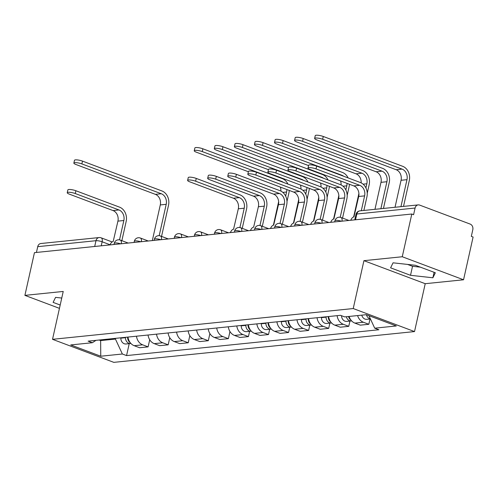 <?xml version="1.0" encoding="UTF-8"?>
<svg xmlns="http://www.w3.org/2000/svg" width="498" height="498" viewBox="0 0 498 498"><rect width="100%" height="100%" fill="white"/><g stroke="black" fill="none" stroke-linecap="round" stroke-linejoin="round"><path stroke-width="0.75" d="M463.551 279.776L402.26 256.744L411.809 214.022L34.449 252.648L24.9 295.37L63.227 291.448L52.527 339.325L113.818 362.357L414.523 331.575L425.224 283.698L463.551 279.776L473.1 237.048L471.313 236.382L472.801 229.721A4.507 3.691 84.2 0 0 470.187 224.088L419.621 205.089A4.507 3.691 84.2 0 0 418.202 204.896A4.507 3.691 84.2 0 0 415.083 208.04L356.823 214.003A4.507 0.977 -167.4 0 0 355.995 214.364L354.769 219.861M402.26 256.744L363.932 260.672L353.231 308.548L52.527 339.325M411.809 214.022L413.595 214.694L415.083 208.04M24.9 295.37L59.449 308.355M36.435 252.449L37.724 246.666A4.507 3.691 -95.8 0 1 40.842 243.522L99.102 237.558A4.507 3.691 84.2 0 0 95.99 240.702L37.724 246.666M127.98 337.071A10.365 8.491 84.2 0 0 134.174 345.693L139.621 347.741L148.111 346.876L142.658 344.828A10.365 8.491 -95.8 0 1 136.471 336.2M149.705 339.748L148.111 346.876M148.043 335.017A10.365 8.491 84.2 0 0 154.237 343.639L159.69 345.687L168.175 344.821L162.728 342.773A10.365 8.491 -95.8 0 1 156.534 334.146M169.768 337.694L168.175 344.821M168.106 332.963A10.365 8.491 84.2 0 0 174.3 341.584L179.753 343.632L188.238 342.767L182.791 340.719A10.365 8.491 -95.8 0 1 176.597 332.091M189.831 335.64L188.238 342.767M188.176 330.909A10.365 8.491 84.2 0 0 194.363 339.536L199.816 341.578L208.301 340.713L202.854 338.665A10.365 8.491 -95.8 0 1 196.66 330.043M209.895 333.585L208.301 340.713M208.239 328.854A10.365 8.491 84.2 0 0 214.426 337.482L219.879 339.53L228.37 338.659L222.917 336.611A10.365 8.491 -95.8 0 1 216.723 327.989M229.964 331.531L228.37 338.659M228.302 326.8A10.365 8.491 84.2 0 0 234.496 335.428L239.943 337.476L248.434 336.604L242.98 334.556A10.365 8.491 -95.8 0 1 236.793 325.935M249.61 331.326L248.434 336.604M248.365 324.746A10.365 8.491 84.2 0 0 254.559 333.374L260.006 335.422L268.497 334.55L263.044 332.502A10.365 8.491 -95.8 0 1 256.856 323.881M269.679 329.271L268.497 334.55M268.428 322.692A10.365 8.491 84.2 0 0 274.622 331.319L280.069 333.367L288.56 332.496L283.113 330.448A10.365 8.491 -95.8 0 1 276.919 321.826M289.743 327.217L288.56 332.496M288.491 320.644A10.365 8.491 84.2 0 0 294.685 329.265L300.138 331.313L308.623 330.442L303.176 328.394A10.365 8.491 -95.8 0 1 296.982 319.772M309.806 325.163L308.623 330.442M308.561 318.589A10.365 8.491 84.2 0 0 314.748 327.211L320.202 329.259L328.686 328.387L323.239 326.339A10.365 8.491 -95.8 0 1 317.045 317.718M329.869 323.109L328.686 328.387M328.624 316.535A10.365 8.491 84.2 0 0 334.812 325.157L340.265 327.205L348.756 326.333L343.303 324.285A10.365 8.491 -95.8 0 1 337.109 315.664M349.932 321.054L348.756 326.333M349.11 316.442A10.365 8.491 84.2 0 0 354.881 323.102L360.328 325.15L368.819 324.285L363.366 322.237A10.365 8.491 -95.8 0 1 357.601 315.576M369.995 319L368.819 324.285M100.808 339.854L100.64 340.582L115.436 339.07L115.598 338.341M115.436 339.07L122.359 354.003L100.752 356.219L70.735 344.94L92.342 342.724L96.002 340.346M122.359 354.003L126.56 355.584L378.903 329.751L374.708 328.176L396.315 325.966L366.291 314.686L344.684 316.896L340.489 315.321L88.14 341.149L92.342 342.724M414.523 331.575L353.231 308.548M61.752 298.047L55.571 297.368L53.112 302.373L60.19 305.037M425.224 283.698L363.932 260.672M415.425 265.291L393.059 262.82L390.6 267.831L410.514 275.313L432.88 277.784L435.339 272.773L415.425 265.291M99.152 340.022L100.64 340.582L100.752 356.219M129.225 343.645L126.56 355.584M374.708 328.176L368.906 315.664M407.538 264.419L412.531 266.293L420.418 267.165M434.107 272.306L432.88 277.784M412.531 266.293L410.514 275.313M67.236 192.707L67.865 189.919A5.185 1.121 12.6 0 1 70.722 189.545A5.185 1.121 12.6 0 1 75.877 190.746L75.254 193.535A5.185 1.121 -167.4 0 0 70.1 192.34A5.185 1.121 -167.4 0 0 67.236 192.707A5.185 1.121 -167.4 0 0 69.34 194.145L113.027 210.561A8.447 6.922 -95.8 0 1 117.926 221.124L113.177 241.542A4.507 2.397 -69.4 0 0 110.002 244.916M121.861 240.671L126.168 221.392A11.379 9.319 84.2 0 0 119.57 207.162L75.877 190.746M75.254 193.535L118.941 209.951A8.447 6.922 -95.8 0 1 123.846 220.521L119.52 239.862M73.86 163.083L74.482 160.288A5.185 1.121 12.6 0 1 77.346 159.92A5.185 1.121 12.6 0 1 82.5 161.115L81.877 163.91A5.185 1.121 -167.4 0 0 76.717 162.709A5.185 1.121 -167.4 0 0 73.86 163.083A5.185 1.121 -167.4 0 0 75.964 164.514L155.388 194.357A8.447 6.922 -95.8 0 1 160.288 204.927L152.32 240.584M125.434 337.333L125.44 337.694A5.634 4.613 84.2 0 0 130.638 343.502A5.634 4.613 84.2 0 0 130.906 343.464M120.809 337.806L120.809 338.167A5.634 4.613 84.2 0 0 126.006 343.975L130.638 343.502M81.877 163.91L161.302 193.753A8.447 6.922 -95.8 0 1 166.208 204.323L159.192 235.685M127.625 337.109L127.625 337.47A5.634 4.613 84.2 0 0 130.183 342.599M161.551 236.401L168.529 205.195A11.379 9.319 84.2 0 0 161.925 190.958L82.5 161.115M187.621 180.388L188.25 177.593A5.185 1.121 12.6 0 1 191.108 177.226A5.185 1.121 12.6 0 1 196.262 178.421L195.639 181.216A5.185 1.121 -167.4 0 0 190.479 180.015A5.185 1.121 -167.4 0 0 187.621 180.388A5.185 1.121 -167.4 0 0 189.726 181.82L233.413 198.235A8.447 6.922 -95.8 0 1 238.312 208.805L233.562 229.217A4.507 2.397 -69.4 0 0 230.387 232.591M242.246 228.345L246.554 209.073A11.379 9.319 84.2 0 0 239.955 194.836L196.262 178.421M195.639 181.216L239.326 197.631A8.447 6.922 -95.8 0 1 244.232 208.195L239.905 227.536M207.685 178.334L208.313 175.545A5.185 1.121 12.6 0 1 211.171 175.172A5.185 1.121 12.6 0 1 216.325 176.373L215.702 179.162A5.185 1.121 -167.4 0 0 210.548 177.96A5.185 1.121 -167.4 0 0 207.685 178.334A5.185 1.121 -167.4 0 0 209.789 179.766L253.476 196.181A8.447 6.922 -95.8 0 1 258.375 206.751L253.625 227.163A4.507 2.397 -69.4 0 0 250.457 230.537M262.309 226.291L266.617 207.019A11.379 9.319 84.2 0 0 260.018 192.782L216.325 176.373M215.702 179.162L259.39 195.577A8.447 6.922 -95.8 0 1 264.295 206.147L259.968 225.482M227.754 176.28L228.377 173.491A5.185 1.121 12.6 0 1 231.234 173.117A5.185 1.121 12.6 0 1 236.394 174.319L235.766 177.107A5.185 1.121 -167.4 0 0 230.611 175.906A5.185 1.121 -167.4 0 0 227.754 176.28A5.185 1.121 -167.4 0 0 229.852 177.711L273.539 194.127A8.447 6.922 -95.8 0 1 278.444 204.697L273.688 225.115A4.507 2.397 -69.4 0 0 270.52 228.482M282.372 224.237L286.68 204.964A11.379 9.319 84.2 0 0 280.081 190.734L236.394 174.319M235.766 177.107L279.459 193.523A8.447 6.922 -95.8 0 1 284.358 204.093L280.038 223.428M247.817 174.225L248.44 171.436A5.185 1.121 12.6 0 1 251.297 171.063A5.185 1.121 12.6 0 1 256.458 172.264L255.829 175.053A5.185 1.121 -167.4 0 0 250.675 173.852A5.185 1.121 -167.4 0 0 247.817 174.225A5.185 1.121 -167.4 0 0 249.915 175.657L293.602 192.072A8.447 6.922 -95.8 0 1 298.507 202.642L293.752 223.06A4.507 2.397 -69.4 0 0 290.583 226.434M302.435 222.183L306.743 202.91A11.379 9.319 84.2 0 0 300.145 188.68L256.458 172.264M255.829 175.053L299.522 191.469A8.447 6.922 -95.8 0 1 304.421 202.039L300.101 221.373M267.88 172.171L268.503 169.382A5.185 1.121 12.6 0 1 271.36 169.009A5.185 1.121 12.6 0 1 276.521 170.21L275.898 172.999A5.185 1.121 -167.4 0 0 270.738 171.804A5.185 1.121 -167.4 0 0 267.88 172.171A5.185 1.121 -167.4 0 0 269.978 173.603L313.672 190.018A8.447 6.922 -95.8 0 1 318.571 200.588L313.821 221.006A4.507 2.397 -69.4 0 0 310.646 224.38M322.499 220.135L326.806 200.856A11.379 9.319 84.2 0 0 320.208 186.626L276.521 170.21M275.898 172.999L319.585 189.414A8.447 6.922 -95.8 0 1 324.484 199.984L320.164 219.319M287.944 170.117L288.566 167.328A5.185 1.121 12.6 0 1 291.423 166.954A5.185 1.121 12.6 0 1 296.584 168.156L295.961 170.945A5.185 1.121 -167.4 0 0 290.801 169.75A5.185 1.121 -167.4 0 0 287.944 170.117A5.185 1.121 -167.4 0 0 290.041 171.549L333.735 187.964A8.447 6.922 -95.8 0 1 338.634 198.534L333.884 218.952A4.507 2.397 -69.4 0 0 330.709 222.326M342.562 218.08L346.876 198.802A11.379 9.319 84.2 0 0 340.271 184.571L296.584 168.156M295.961 170.945L339.648 187.36A8.447 6.922 -95.8 0 1 344.548 197.93L340.227 217.265M308.007 168.063L308.629 165.274A5.185 1.121 12.6 0 1 311.493 164.9A5.185 1.121 12.6 0 1 316.647 166.102L316.025 168.89A5.185 1.121 -167.4 0 0 310.864 167.695A5.185 1.121 -167.4 0 0 308.007 168.063A5.185 1.121 -167.4 0 0 310.111 169.501L353.798 185.91A8.447 6.922 -95.8 0 1 358.697 196.48L353.947 216.898A4.507 2.397 -69.4 0 0 350.773 220.272M363.87 210.461L366.939 196.747A11.379 9.319 84.2 0 0 360.334 182.517L316.647 166.102M316.025 168.89L359.712 185.306A8.447 6.922 -95.8 0 1 364.617 195.876L361.293 210.722M194.245 150.757L194.867 147.968A5.185 1.121 12.6 0 1 197.731 147.595A5.185 1.121 12.6 0 1 202.885 148.796L202.263 151.585A5.185 1.121 -167.4 0 0 197.102 150.39A5.185 1.121 -167.4 0 0 194.245 150.757A5.185 1.121 -167.4 0 0 196.343 152.195L248.371 171.742M245.819 325.007L245.825 325.368A5.634 4.613 84.2 0 0 251.023 331.182A5.634 4.613 84.2 0 0 251.291 331.145M241.194 325.48L241.194 325.841A5.634 4.613 84.2 0 0 246.392 331.656L251.023 331.182M286.823 189.526A8.447 6.922 -95.8 0 1 286.593 191.998L285.665 196.125M278.643 201.678L273.396 225.171M248.01 324.783L248.01 325.144A5.634 4.613 84.2 0 0 250.569 330.28M286.991 201.472L288.915 192.869A11.379 9.319 84.2 0 0 289.226 190.429M287.925 184.086A11.379 9.319 84.2 0 0 282.31 178.639L202.885 148.796M202.263 151.585L281.687 181.428A8.447 6.922 -95.8 0 1 283.406 182.386M280.355 187.099A8.447 6.922 -95.8 0 1 280.891 191.083M214.308 148.703L214.937 145.914A5.185 1.121 12.6 0 1 217.794 145.541A5.185 1.121 12.6 0 1 222.948 146.742L222.326 149.531A5.185 1.121 -167.4 0 0 217.172 148.336A5.185 1.121 -167.4 0 0 214.308 148.703A5.185 1.121 -167.4 0 0 216.412 150.141L268.434 169.687M265.888 322.953L265.888 323.314A5.634 4.613 84.2 0 0 271.086 329.128A5.634 4.613 84.2 0 0 271.354 329.091M261.257 323.426L261.257 323.787A5.634 4.613 84.2 0 0 266.455 329.601L271.086 329.128M306.886 187.472A8.447 6.922 -95.8 0 1 306.656 189.943L305.728 194.071M298.707 199.623L293.459 223.116M268.073 322.729L268.073 323.09A5.634 4.613 84.2 0 0 270.632 328.226M307.054 199.424L308.978 190.815A11.379 9.319 84.2 0 0 309.289 188.375M307.988 182.031A11.379 9.319 84.2 0 0 302.379 176.585L222.948 146.742M222.326 149.531L301.751 179.373A8.447 6.922 -95.8 0 1 303.469 180.332M300.419 185.044A8.447 6.922 -95.8 0 1 300.954 189.028M234.371 146.649L235 143.86A5.185 1.121 12.6 0 1 237.857 143.492A5.185 1.121 12.6 0 1 243.012 144.688L242.389 147.476A5.185 1.121 -167.4 0 0 237.235 146.281A5.185 1.121 -167.4 0 0 234.371 146.649A5.185 1.121 -167.4 0 0 236.475 148.087L288.498 167.633M285.952 320.899L285.952 321.26A5.634 4.613 84.2 0 0 291.149 327.074A5.634 4.613 84.2 0 0 291.417 327.037M281.32 321.372L281.32 321.733A5.634 4.613 84.2 0 0 286.518 327.547L291.149 327.074M326.949 185.418A8.447 6.922 -95.8 0 1 326.719 187.889L325.798 192.016M318.77 197.575L313.522 221.062M288.137 320.675L288.137 321.036A5.634 4.613 84.2 0 0 290.695 326.171M327.118 197.37L329.041 188.761A11.379 9.319 84.2 0 0 329.352 186.32M328.051 179.977A11.379 9.319 84.2 0 0 322.443 174.53L243.012 144.688M242.389 147.476L321.814 177.319A8.447 6.922 -95.8 0 1 323.532 178.278M320.482 182.99A8.447 6.922 -95.8 0 1 321.017 186.974M254.441 144.601L255.063 141.806A5.185 1.121 12.6 0 1 257.92 141.438A5.185 1.121 12.6 0 1 263.081 142.633L262.452 145.428A5.185 1.121 -167.4 0 0 257.298 144.227A5.185 1.121 -167.4 0 0 254.441 144.601A5.185 1.121 -167.4 0 0 256.538 146.032L308.567 165.579M306.015 318.845L306.015 319.206A5.634 4.613 84.2 0 0 311.213 325.02A5.634 4.613 84.2 0 0 311.487 324.982M301.383 319.324L301.383 319.685A5.634 4.613 84.2 0 0 306.581 325.493L311.213 325.02M347.013 183.364A8.447 6.922 -95.8 0 1 346.782 185.835L345.861 189.962M338.839 195.521L333.585 219.008M308.2 318.62L308.2 318.981A5.634 4.613 84.2 0 0 310.764 324.117M347.181 195.316L349.104 186.706A11.379 9.319 84.2 0 0 349.415 184.266M348.114 177.923A11.379 9.319 84.2 0 0 342.506 172.476L263.081 142.633M262.452 145.428L341.883 175.265A8.447 6.922 -95.8 0 1 343.595 176.224M340.545 180.936A8.447 6.922 -95.8 0 1 341.08 184.92M274.504 142.546L275.126 139.751A5.185 1.121 12.6 0 1 277.984 139.384A5.185 1.121 12.6 0 1 283.144 140.579L282.522 143.374A5.185 1.121 -167.4 0 0 277.361 142.173A5.185 1.121 -167.4 0 0 274.504 142.546A5.185 1.121 -167.4 0 0 276.602 143.978L356.026 173.821A8.447 6.922 -95.8 0 1 361.143 182.866M326.078 316.796L326.078 317.151A5.634 4.613 84.2 0 0 331.276 322.965A5.634 4.613 84.2 0 0 331.55 322.928M321.447 317.27L321.447 317.631A5.634 4.613 84.2 0 0 326.651 323.439L331.276 322.965M282.522 143.374L361.946 173.217A8.447 6.922 -95.8 0 1 366.845 183.781L365.924 187.908M358.902 193.467L353.648 216.954M328.263 316.572L328.263 316.933A5.634 4.613 84.2 0 0 330.828 322.063M367.244 193.261L369.167 184.658A11.379 9.319 84.2 0 0 362.569 170.422L283.144 140.579M294.567 140.492L295.19 137.697A5.185 1.121 12.6 0 1 298.047 137.33A5.185 1.121 12.6 0 1 303.207 138.525L302.585 141.32A5.185 1.121 -167.4 0 0 297.424 140.119A5.185 1.121 -167.4 0 0 294.567 140.492A5.185 1.121 -167.4 0 0 296.665 141.924L376.096 171.766A8.447 6.922 -95.8 0 1 380.995 182.336L374.963 209.322M346.347 316.728A5.634 4.613 84.2 0 0 351.345 320.911A5.634 4.613 84.2 0 0 351.613 320.874M341.516 315.707A5.634 4.613 84.2 0 0 346.714 321.384L351.345 320.911M302.585 141.32L382.01 171.163A8.447 6.922 -95.8 0 1 386.909 181.726L380.877 208.718M348.532 316.504A5.634 4.613 84.2 0 0 350.891 320.009M383.454 208.457L389.231 182.604A11.379 9.319 84.2 0 0 382.632 168.368L303.207 138.525M314.63 138.438L315.253 135.643A5.185 1.121 12.6 0 1 318.116 135.275A5.185 1.121 12.6 0 1 323.27 136.471L322.648 139.266A5.185 1.121 -167.4 0 0 317.487 138.064A5.185 1.121 -167.4 0 0 314.63 138.438A5.185 1.121 -167.4 0 0 316.728 139.87L396.159 169.712A8.447 6.922 -95.8 0 1 401.058 180.282L395.026 207.268M366.422 314.736A5.634 4.613 84.2 0 0 370.369 318.82M361.778 315.147A5.634 4.613 84.2 0 0 366.777 319.33L370.431 318.957M322.648 139.266L402.073 169.108A8.447 6.922 -95.8 0 1 406.972 179.672L400.94 206.664M403.517 206.402L409.3 180.55A11.379 9.319 84.2 0 0 402.695 166.313L323.27 136.471M341.379 221.23A4.507 0.977 -167.4 0 0 335.795 220.353A4.507 0.977 -167.4 0 0 334.973 220.707L334.706 221.915M321.316 223.285A4.507 0.977 -167.4 0 0 315.732 222.401A4.507 0.977 -167.4 0 0 314.91 222.762L314.643 223.969M301.253 225.339A4.507 0.977 -167.4 0 0 295.669 224.455A4.507 0.977 -167.4 0 0 294.847 224.816L294.573 226.024M281.189 227.393A4.507 0.977 -167.4 0 0 275.606 226.509A4.507 0.977 -167.4 0 0 274.784 226.87L274.51 228.078M261.126 229.447A4.507 0.977 -167.4 0 0 255.542 228.563A4.507 0.977 -167.4 0 0 254.715 228.924L254.447 230.132M241.063 231.502A4.507 0.977 -167.4 0 0 235.479 230.618A4.507 0.977 -167.4 0 0 234.651 230.979L234.384 232.186M220.994 233.556A4.507 0.977 -167.4 0 0 215.41 232.672A4.507 0.977 -167.4 0 0 214.588 233.033L214.321 234.241M200.931 235.61A4.507 0.977 -167.4 0 0 195.347 234.726A4.507 0.977 -167.4 0 0 194.525 235.087L194.257 236.289M180.867 237.664A4.507 0.977 -167.4 0 0 175.284 236.78A4.507 0.977 -167.4 0 0 174.462 237.141L174.188 238.343M160.804 239.712A4.507 0.977 -167.4 0 0 155.22 238.835A4.507 0.977 -167.4 0 0 154.399 239.196L154.125 240.397M140.741 241.767A4.507 0.977 -167.4 0 0 135.157 240.889A4.507 0.977 -167.4 0 0 134.329 241.25L134.062 242.451M120.678 243.821A4.507 0.977 -167.4 0 0 115.094 242.943A4.507 0.977 -167.4 0 0 114.266 243.298L113.998 244.506M110.064 244.761L102.134 241.779A4.507 0.977 -167.4 0 0 95.99 240.702L94.695 246.485M101.231 245.813L102.134 241.779A4.507 2.397 110.6 0 0 101.144 237.826A4.507 4.507 0 0 0 99.102 237.558M343.303 324.285L334.812 325.157M323.239 326.339L314.748 327.211M303.176 328.394L294.685 329.265M283.113 330.448L274.622 331.319M263.044 332.502L254.559 333.374M242.98 334.556L234.496 335.428M222.917 336.611L214.426 337.482M202.854 338.665L194.363 339.536M182.791 340.719L174.3 341.584M162.728 342.773L154.237 343.639M142.658 344.828L134.174 345.693M363.366 322.237L354.881 323.102M121.294 243.759A4.507 2.397 -69.4 0 0 120.248 240.067A4.507 4.507 0 0 0 114.266 243.298M141.357 241.704A4.507 2.397 -69.4 0 0 140.318 238.013A4.507 4.507 0 0 0 134.329 241.25M161.42 239.65A4.507 2.397 -69.4 0 0 160.381 235.959A4.507 4.507 0 0 0 154.399 239.196M181.484 237.596A4.507 2.397 -69.4 0 0 180.444 233.904A4.507 4.507 0 0 0 174.462 237.141M201.547 235.548A4.507 2.397 -69.4 0 0 200.507 231.85A4.507 4.507 0 0 0 194.525 235.087M221.61 233.494A4.507 2.397 -69.4 0 0 220.57 229.796A4.507 4.507 0 0 0 214.588 233.033M241.679 231.439A4.507 2.397 -69.4 0 0 240.634 227.742A4.507 4.507 0 0 0 234.651 230.979M261.743 229.385A4.507 2.397 -69.4 0 0 260.697 225.687A4.507 4.507 0 0 0 254.715 228.924M281.806 227.331A4.507 2.397 -69.4 0 0 280.766 223.633A4.507 4.507 0 0 0 274.784 226.87M301.869 225.277A4.507 2.397 -69.4 0 0 300.829 221.579A4.507 4.507 0 0 0 294.847 224.816M321.932 223.222A4.507 2.397 -69.4 0 0 320.893 219.525A4.507 4.507 0 0 0 314.91 222.762M341.995 221.168A4.507 2.397 -69.4 0 0 340.956 217.477A4.507 4.507 0 0 0 334.973 220.707M355.528 219.786L356.823 214.003A4.507 3.691 84.2 0 1 359.936 210.859A4.507 4.507 0 0 0 355.995 214.364M117.926 221.124L123.846 220.521M113.027 210.561L118.941 209.951M125.44 337.694L120.809 338.167M166.208 204.323L160.288 204.927M128.036 337.426L127.625 337.47M161.302 193.753L155.388 194.357M238.312 208.805L244.232 208.195M233.413 198.235L239.326 197.631M258.375 206.751L264.295 206.147M253.476 196.181L259.39 195.577M278.444 204.697L284.358 204.093M273.539 194.127L279.459 193.523M298.507 202.642L304.421 202.039M293.602 192.072L299.522 191.469M318.571 200.588L324.484 199.984M313.672 190.018L319.585 189.414M338.634 198.534L344.548 197.93M333.735 187.964L339.648 187.36M358.697 196.48L364.617 195.876M353.798 185.91L359.712 185.306M245.825 325.368L241.194 325.841M286.593 191.998L282.833 192.384M248.421 325.101L248.01 325.144M281.687 181.428L281.034 181.496M265.888 323.314L261.257 323.787M306.656 189.943L302.902 190.329M268.484 323.053L268.073 323.09M301.751 179.373L301.097 179.442M285.952 321.26L281.32 321.733M326.719 187.889L322.965 188.275M288.547 320.998L288.137 321.036M321.814 177.319L321.16 177.388M306.015 319.206L301.383 319.685M346.782 185.835L343.029 186.221M308.611 318.944L308.2 318.981M341.883 175.265L341.223 175.333M326.078 317.151L321.447 317.631M366.845 183.781L363.092 184.167M328.674 316.89L328.263 316.933M361.946 173.217L356.026 173.821M386.909 181.726L380.995 182.336M382.01 171.163L376.096 171.766M406.972 179.672L401.058 180.282M402.073 169.108L396.159 169.712M128.204 243.055L120.248 240.067M148.267 241.001L140.318 238.013M168.33 238.947L160.381 235.959M188.393 236.892L180.444 233.904M208.457 234.838L200.507 231.85M228.52 232.784L220.57 229.796M248.589 230.73L240.634 227.742M268.652 228.675L260.697 225.687M288.716 226.621L280.766 223.633M308.779 224.567L300.829 221.579M328.842 222.513L320.893 219.525M348.905 220.458L340.956 217.477M359.936 210.859L418.202 204.896M101.144 237.826L112.137 241.953"/></g></svg>
